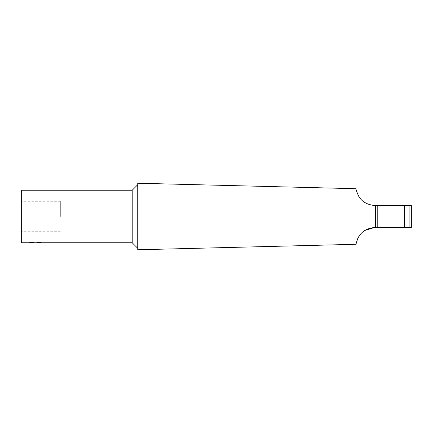 <?xml version="1.0" encoding="UTF-8"?>
<svg xmlns="http://www.w3.org/2000/svg" width="433" height="433" viewBox="0 0 433 433"><rect width="100%" height="100%" fill="white"/><g stroke="black" fill="none" stroke-linecap="round" stroke-linejoin="round"><path stroke-width="0.32" stroke-dasharray="2.17 1.62" d="M35.468 241.928L41.276 241.928L35.468 241.928M60.344 216.5L60.344 201.296L60.344 216.5M21.65 216.5L21.65 231.704L21.65 216.5M132.206 190.244L132.206 242.756M137.732 248.282L137.732 184.718L137.732 248.282M21.65 190.244L21.65 242.756M137.732 183.229L137.732 249.771M364.867 230.448L358.584 236.959M357.728 238.583L356.283 243M375.422 205.583C367.395 204.95 361.777 201.751 358.551 195.987C356.532 191.316 355.71 188.891 356.072 188.707C355.71 188.891 356.532 191.316 358.551 195.987C361.777 201.751 367.395 204.95 375.422 205.583L375.471 227.417L374.718 227.422M375.471 227.417L411.35 227.417L411.35 205.583L409.905 205.583L409.905 227.417M375.471 205.583L409.905 205.583M377.208 205.583L377.208 227.417M404.433 205.583L404.433 227.417M41.276 242.756L41.276 241.928M29.666 242.756L29.666 241.928M60.344 201.296L21.65 201.296M60.344 231.704L21.65 231.704"/><path stroke-width="0.65" d="M41.276 242.756C41.633 242.052 29.309 242.052 29.666 242.756L35.468 242.107L41.276 242.756L132.206 242.756L132.206 190.244L137.732 184.718M132.206 242.756L137.732 248.282M29.666 242.756L21.65 242.756L21.65 190.244L132.206 190.244M356.283 243L356.072 244.293L137.732 249.771L137.732 183.229L356.072 188.707M374.718 227.422L364.867 230.448M358.584 236.959L357.728 238.583M375.422 227.417C367.395 228.05 361.777 231.249 358.551 237.013C356.532 241.684 355.71 244.109 356.072 244.293C355.71 244.109 356.532 241.684 358.551 237.013C361.777 231.249 367.395 228.05 375.422 227.417L375.422 205.583C367.395 204.95 361.777 201.751 358.551 195.987C356.532 191.316 355.71 188.891 356.072 188.707C355.71 188.891 356.532 191.316 358.551 195.987C361.777 201.751 367.395 204.95 375.422 205.583M409.905 205.583L411.35 205.583L411.35 227.417L409.905 227.417L409.905 205.583L375.471 205.583M375.471 227.417L377.208 227.417L377.208 205.583M377.208 227.417L409.905 227.417M404.433 227.417L404.433 205.583"/></g></svg>
